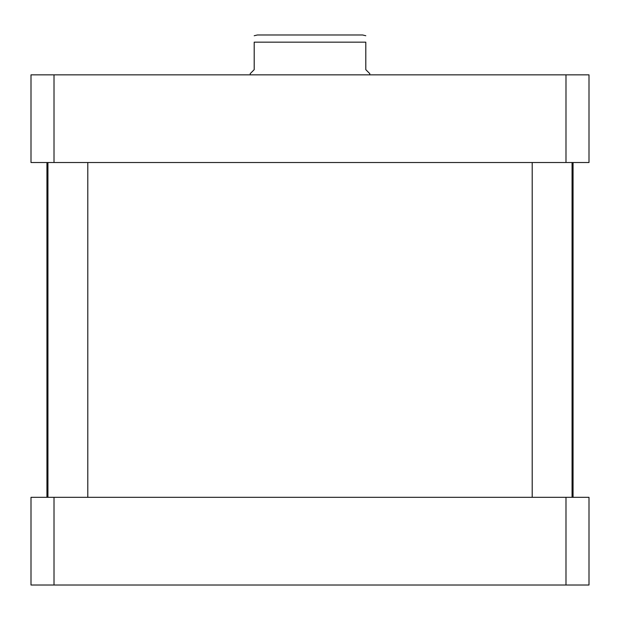 <?xml version="1.0" encoding="UTF-8"?>
<svg xmlns="http://www.w3.org/2000/svg" width="620" height="620" viewBox="0 0 620 620"><rect width="100%" height="100%" fill="white"/><g stroke="black" fill="none" stroke-linecap="round" stroke-linejoin="round"><path stroke-width="0.93" d="M589 567.966L589 522.35M589 137.508L589 91.892M338.396 34.983L257.385 34.983L362.615 34.983L365.8 35.735M369.784 74.842L369.784 73.648L365.8 69.665L365.8 42.16C365.8 32.721 365.8 32.721 365.8 42.16C365.8 32.721 365.8 32.721 365.8 42.16L254.2 42.16L254.2 69.665L250.217 73.648L250.217 74.842M254.2 42.16C254.2 32.721 254.2 32.721 254.2 42.16C254.2 32.721 254.2 32.721 254.2 42.16M87.8 497.325L87.8 162.525M572.058 497.325L572.058 162.525M31 74.842L589 74.842L589 162.525L31 162.525L31 74.842M54.01 162.525L54.01 74.842M565.99 162.525L565.99 74.842M31 585.017L589 585.017L589 497.325L31 497.325L31 585.017M54.01 497.325L54.01 585.017M565.99 497.325L565.99 585.017M46.942 497.325L46.942 162.525M254.2 35.735L257.385 34.983M47.941 497.325L47.941 162.525M532.2 497.325L532.2 162.525M573.058 497.325L573.058 162.525"/></g></svg>
